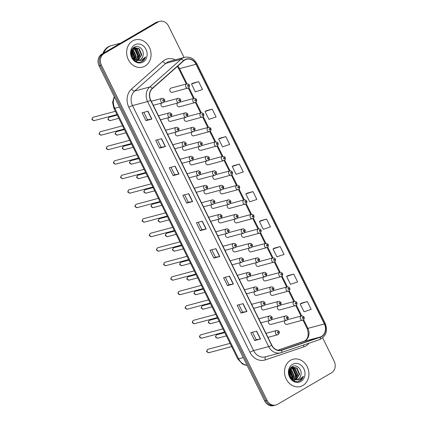 <?xml version="1.0" encoding="UTF-8"?>
<svg xmlns="http://www.w3.org/2000/svg" width="427" height="427" viewBox="0 0 427 427"><rect width="100%" height="100%" fill="white"/><g stroke="black" fill="none" stroke-linecap="round" stroke-linejoin="round"><path stroke-width="0.64" d="M168.612 117.622A2.204 1.884 75 0 0 168.398 120.243A2.204 1.884 75 0 0 170.581 121.353A2.204 1.884 75 0 0 170.987 121.188M175.78 132.124A2.204 1.884 75 0 0 175.566 134.751A2.204 1.884 75 0 0 177.749 135.861A2.204 1.884 75 0 0 178.155 135.69M182.948 146.626A2.204 1.884 75 0 0 182.735 149.253A2.204 1.884 75 0 0 184.918 150.363A2.204 1.884 75 0 0 185.323 150.197M190.116 161.134A2.204 1.884 75 0 0 189.908 163.754A2.204 1.884 75 0 0 192.086 164.865A2.204 1.884 75 0 0 192.492 164.699M197.285 175.636A2.204 1.884 75 0 0 197.077 178.262A2.204 1.884 75 0 0 199.26 179.372A2.204 1.884 75 0 0 199.66 179.201M204.453 190.143A2.204 1.884 75 0 0 204.245 192.764A2.204 1.884 75 0 0 206.428 193.874A2.204 1.884 75 0 0 206.828 193.709M211.621 204.645A2.204 1.884 75 0 0 211.413 207.271A2.204 1.884 75 0 0 213.596 208.381A2.204 1.884 75 0 0 213.996 208.211M218.789 219.147A2.204 1.884 75 0 0 218.581 221.773A2.204 1.884 75 0 0 220.764 222.883A2.204 1.884 75 0 0 221.165 222.718M225.958 233.654A2.204 1.884 75 0 0 225.75 236.275A2.204 1.884 75 0 0 227.933 237.385A2.204 1.884 75 0 0 228.333 237.22M233.126 248.156A2.204 1.884 75 0 0 232.918 250.782A2.204 1.884 75 0 0 235.101 251.893A2.204 1.884 75 0 0 235.501 251.722M240.294 262.664A2.204 1.884 75 0 0 240.086 265.284A2.204 1.884 75 0 0 242.269 266.395A2.204 1.884 75 0 0 242.669 266.229M247.463 277.166A2.204 1.884 75 0 0 247.254 279.792A2.204 1.884 75 0 0 249.437 280.902A2.204 1.884 75 0 0 249.838 280.731M254.631 291.668A2.204 1.884 75 0 0 254.423 294.294A2.204 1.884 75 0 0 256.606 295.404A2.204 1.884 75 0 0 257.006 295.238M261.799 306.175A2.204 1.884 75 0 0 261.591 308.796A2.204 1.884 75 0 0 263.774 309.906A2.204 1.884 75 0 0 264.174 309.74M268.967 320.677A2.204 1.884 75 0 0 268.759 323.303A2.204 1.884 75 0 0 270.942 324.413A2.204 1.884 75 0 0 271.342 324.242M161.443 103.115A2.204 1.884 75 0 0 161.23 105.741A2.204 1.884 75 0 0 163.413 106.851A2.204 1.884 75 0 0 163.819 106.681M177.483 103.094A2.204 1.884 75 0 0 177.274 105.715A2.204 1.884 75 0 0 179.457 106.825A2.204 1.884 75 0 0 179.858 106.659M184.651 117.596A2.204 1.884 75 0 0 184.443 120.222A2.204 1.884 75 0 0 186.626 121.332A2.204 1.884 75 0 0 187.026 121.161M191.819 132.103A2.204 1.884 75 0 0 191.611 134.724A2.204 1.884 75 0 0 193.794 135.834A2.204 1.884 75 0 0 194.194 135.669M198.987 146.605A2.204 1.884 75 0 0 198.779 149.231A2.204 1.884 75 0 0 200.962 150.341A2.204 1.884 75 0 0 201.363 150.171M206.156 161.107A2.204 1.884 75 0 0 205.947 163.733A2.204 1.884 75 0 0 208.13 164.843A2.204 1.884 75 0 0 208.531 164.678M213.324 175.614A2.204 1.884 75 0 0 213.116 178.235A2.204 1.884 75 0 0 215.299 179.345A2.204 1.884 75 0 0 215.699 179.18M220.492 190.116A2.204 1.884 75 0 0 220.284 192.742A2.204 1.884 75 0 0 222.467 193.853A2.204 1.884 75 0 0 222.867 193.682M227.66 204.624A2.204 1.884 75 0 0 227.452 207.244A2.204 1.884 75 0 0 229.635 208.355A2.204 1.884 75 0 0 230.036 208.189M234.829 219.126A2.204 1.884 75 0 0 234.62 221.752A2.204 1.884 75 0 0 236.804 222.862A2.204 1.884 75 0 0 237.204 222.691M241.997 233.628A2.204 1.884 75 0 0 241.789 236.254A2.204 1.884 75 0 0 243.972 237.364A2.204 1.884 75 0 0 244.372 237.198M249.165 248.135A2.204 1.884 75 0 0 248.957 250.756A2.204 1.884 75 0 0 251.14 251.866A2.204 1.884 75 0 0 251.54 251.7M256.333 262.637A2.204 1.884 75 0 0 256.125 265.263A2.204 1.884 75 0 0 258.308 266.373A2.204 1.884 75 0 0 258.709 266.202M263.502 277.144A2.204 1.884 75 0 0 263.294 279.765A2.204 1.884 75 0 0 265.477 280.875A2.204 1.884 75 0 0 265.877 280.71M270.67 291.646A2.204 1.884 75 0 0 270.462 294.272A2.204 1.884 75 0 0 272.645 295.383A2.204 1.884 75 0 0 273.045 295.212M277.838 306.148A2.204 1.884 75 0 0 277.63 308.774A2.204 1.884 75 0 0 279.813 309.885A2.204 1.884 75 0 0 280.213 309.719M285.006 320.656A2.204 1.884 75 0 0 284.798 323.276A2.204 1.884 75 0 0 286.981 324.387A2.204 1.884 75 0 0 287.382 324.221M188.435 87.946A2.204 1.884 -105 0 1 188.035 88.117A2.204 1.884 -105 0 1 185.724 86.713A2.204 1.884 -105 0 1 186.498 84.023A2.204 1.884 -105 0 1 186.898 83.852L171.147 88.063A2.204 1.884 75 0 0 170.747 88.229A2.204 1.884 75 0 0 169.973 90.919A2.204 1.884 75 0 0 172.289 92.323A2.204 1.884 75 0 0 172.689 92.157M132.648 40.917A14.118 12.073 75 0 0 127.689 58.147A14.118 12.073 75 0 0 142.501 67.124A14.118 12.073 75 0 0 145.068 66.052A14.118 12.073 75 0 0 150.026 48.822A14.118 12.073 75 0 0 135.215 39.844A14.118 12.073 75 0 0 132.648 40.917A14.118 12.073 75 0 0 127.689 58.147A14.118 12.073 75 0 0 142.501 67.124A14.118 12.073 75 0 0 145.068 66.052A14.118 12.073 75 0 0 150.026 48.822A14.118 12.073 75 0 0 135.215 39.844A14.118 12.073 75 0 0 132.648 40.917M290.504 360.319A14.118 12.073 75 0 0 285.546 377.548A14.118 12.073 75 0 0 300.357 386.526A14.118 12.073 75 0 0 302.924 385.453A14.118 12.073 75 0 0 307.888 368.223A14.118 12.073 75 0 0 293.071 359.251A14.118 12.073 75 0 0 290.504 360.319A14.118 12.073 75 0 0 285.546 377.548A14.118 12.073 75 0 0 300.357 386.526A14.118 12.073 75 0 0 302.924 385.453A14.118 12.073 75 0 0 307.888 368.223A14.118 12.073 75 0 0 293.071 359.251A14.118 12.073 75 0 0 290.504 360.319M184.859 59.972A9.41 8.049 -105 0 1 186.567 59.257A9.41 8.049 -105 0 1 196.014 64.253L324.371 323.965A9.41 8.049 -105 0 1 320.213 337.026L281.719 350.049A9.41 8.049 -105 0 1 281.292 350.183A9.41 8.049 -105 0 1 271.844 345.187L150.742 100.153A9.41 8.049 -105 0 1 152.46 88.517L183.701 60.81A9.41 8.049 -105 0 1 184.859 59.972M184.752 59.764A9.645 8.252 75 0 0 183.567 60.623L152.332 88.33A9.645 8.252 75 0 0 150.566 100.26L271.668 345.288A9.645 8.252 75 0 0 281.793 350.273L320.287 337.25A9.645 8.252 75 0 0 324.547 323.858L196.19 64.146A9.645 8.252 75 0 0 184.752 59.764M184.074 57.49L168.526 26.031A8.823 7.547 75 0 0 159.671 21.35L157.317 21.98A8.823 7.547 75 0 0 155.711 22.647L101.765 54.16A8.823 7.547 75 0 0 99.069 65.854L264.692 400.969L265.866 400.654A8.823 7.547 75 0 0 274.726 405.335A8.823 7.547 75 0 1 265.866 400.654L100.244 65.539L265.866 400.654L267.046 400.339A8.823 7.547 75 0 0 275.901 405.02A8.823 7.547 75 0 0 277.507 404.353L331.453 372.84A8.823 7.547 75 0 0 334.149 361.146L322.652 337.885M101.765 54.16L102.944 53.845A8.823 7.547 75 0 0 100.244 65.539A8.823 7.547 75 0 1 102.944 53.845L156.89 22.332L102.944 53.845L104.119 53.53A8.823 7.547 75 0 0 101.423 65.224L267.046 400.339M158.492 21.665A8.823 7.547 75 0 0 156.89 22.332A8.823 7.547 75 0 1 158.492 21.665M307.312 301.547L300.176 303.928L304.056 311.779L311.198 309.404L307.312 301.547L301.435 303.138M293.728 274.059L286.592 276.44L290.472 284.291L297.608 281.916L293.728 274.059L287.846 275.65M280.144 246.571L273.002 248.946L276.883 256.803L284.024 254.423L280.144 246.571L274.262 248.162M266.555 219.083L259.419 221.458L263.299 229.315L270.435 226.934L266.555 219.083L260.678 220.668M198.624 81.632L191.488 84.012L195.369 91.864L202.505 89.489L198.624 81.632L192.742 83.222M212.208 109.12L205.072 111.5L208.952 119.352L216.094 116.977L212.208 109.12L206.332 110.71M225.798 136.613L218.656 138.988L222.542 146.845L229.678 144.465L225.798 136.613L219.916 138.199M239.382 164.101L232.245 166.477L236.126 174.333L243.262 171.958L239.382 164.101L233.505 165.692M252.971 191.59L245.829 193.97L249.715 201.822L256.851 199.446L252.971 191.59L247.089 193.18M159.671 21.35A8.823 7.547 75 0 0 158.065 22.023L104.119 53.53M233.366 284.014L227.479 285.588L223.599 277.731L229.486 276.157L233.366 284.014A2.354 0.278 -26.3 0 1 233.19 284.051L229.31 276.205M246.955 311.502L241.068 313.076L237.182 305.22L243.07 303.65L246.955 311.502A2.354 0.278 -26.3 0 1 246.774 311.545L242.899 303.693M260.539 338.995L254.652 340.565L250.772 332.713L256.659 331.138L260.539 338.995A2.354 0.278 -26.3 0 1 260.363 339.033L256.483 331.187M192.609 201.544L186.722 203.119L182.841 195.262L188.729 193.693L192.609 201.544A2.354 0.278 -26.3 0 1 192.433 201.581L188.553 193.735M179.025 174.056L173.132 175.625L169.252 167.774L175.139 166.199L179.025 174.056A2.354 0.278 -26.3 0 1 178.844 174.093L174.969 166.247M165.436 146.562L159.549 148.137L155.668 140.286L161.555 138.711L165.436 146.562A2.354 0.278 -26.3 0 1 165.26 146.605L161.379 138.759M151.852 119.074L145.965 120.649L142.079 112.792L147.966 111.223L151.852 119.074A2.354 0.278 -26.3 0 1 151.67 119.112L147.795 111.266M219.782 256.526L213.895 258.095L210.009 250.243L215.902 248.669L219.782 256.526A2.354 0.278 -26.3 0 1 219.606 256.563L215.726 248.717M206.193 229.032L200.306 230.607L196.425 222.75L202.313 221.181L206.193 229.032A2.354 0.278 -26.3 0 1 206.017 229.075L202.136 221.229M200.306 230.607L201.843 229.71M198.176 222.286L201.848 229.715L206.017 229.075M213.895 258.095L215.432 257.198M211.765 249.774L215.438 257.203L219.606 256.563M145.965 120.649L147.502 119.752L151.67 119.112M159.549 148.137L161.086 147.24L165.26 146.605M173.132 175.625L174.675 174.728L178.844 174.093M186.722 203.119L188.259 202.217M184.592 194.797L188.264 202.227L192.433 201.581M254.652 340.565L256.189 339.668L260.363 339.033M241.068 313.076L242.605 312.18L246.774 311.545M227.479 285.588L229.016 284.686M225.349 277.262L229.021 284.697L233.19 284.051M245.829 193.97L247.142 193.148M232.245 166.477L233.553 165.66M218.656 138.988L219.969 138.167M205.072 111.5L206.38 110.678M191.488 84.012L192.796 83.19M259.419 221.458L260.726 220.636M273.002 248.946L274.31 248.13M286.592 276.44L287.899 275.618M300.176 303.928L301.483 303.106M174.675 174.734L171.003 167.304M161.091 147.246L157.419 139.816M147.502 119.757L143.83 112.328M242.605 312.185L238.933 304.755M256.195 339.673L252.522 332.243M264.692 400.969A8.823 7.547 75 0 0 273.547 405.65L275.901 405.02M120.66 43.122L111.73 45.508A14.705 12.58 75 0 0 109.056 46.623A14.705 12.58 75 0 0 103.82 52.959M111.66 45.529A14.705 12.58 75 0 0 111.586 45.55A14.705 12.58 75 0 0 108.912 46.666A14.705 12.58 75 0 0 103.649 53.06M111.586 45.55L110.924 45.726A14.705 12.58 75 0 0 108.25 46.842A14.705 12.58 75 0 0 102.891 53.503M136.779 60.735L136.416 60.928M136.443 60.271A6.651 5.684 75 0 0 139.101 60.298A6.651 5.684 75 0 0 140.312 59.796A6.651 5.684 75 0 0 143.045 55.563C144.588 50.034 138.652 44.536 134.51 47.082C126.739 50.829 134.051 65.71 141.833 61.531L142.212 61.323C143.824 60.351 144.934 58.873 145.538 56.887L141.241 60.543L136.443 60.271C131.1 59.273 129.354 50.391 133.736 48.15L134.879 47.664L139.181 48.689L141.791 54.688L138.241 60.447M134.644 47.733L138.711 48.811L141.326 54.811L138.001 60.463M143.045 55.563C142.586 57.528 141.588 58.963 140.051 59.865L138.94 60.34M137.222 60.57L133.987 59.497L132.792 58.467M132.487 48.865L134.879 47.664M131.217 52.713L132.439 57.293M131.222 53.679L131.959 56.428M131.671 50.658L134.313 56.684L133.886 58.937M131.527 51.059L133.848 56.812L133.555 58.643M132.343 49.436L133.571 50.183L136.186 56.188L135.103 59.759M134.921 60.026L134.612 60.426M132.162 49.703L133.101 50.311L135.717 56.311L134.809 59.599M134.633 59.887L134.388 60.244M133.117 48.598L135.439 49.687L138.054 55.686L136.224 60.212M132.92 48.779L134.975 49.81L137.585 55.814L135.946 60.127M133.091 48.144L133.726 48.037M133.971 48.021L137.307 49.185L139.923 55.19L137.259 60.431M133.053 48.187L133.502 48.144M133.752 48.144L136.843 49.313L139.453 55.313L137.008 60.399M134.638 44.947A9.591 8.204 75 0 0 131.708 57.661A9.591 8.204 75 0 0 143.077 62.022A9.591 8.204 75 0 0 146.007 49.308A9.591 8.204 75 0 0 134.638 44.947M145.538 56.887L141.994 61.381L141.241 61.755M134.964 48.326L138.519 56.167L137.745 59.711M131.991 49.991L134.777 57.165L134.468 59.38M131.308 51.945L132.898 57.928M135.519 48.523L138.754 56.102L138.161 59.193M132.098 49.804L135.012 57.106L134.649 59.502M131.372 51.63L133.112 58.184M294.641 380.142L294.278 380.329M294.299 379.678A6.651 5.684 75 0 0 296.957 379.704A6.651 5.684 75 0 0 298.169 379.197A6.651 5.684 75 0 0 300.907 374.97C302.449 369.435 296.514 363.937 292.372 366.483C284.601 370.23 291.908 385.111 299.69 380.932L300.069 380.729C301.686 379.758 302.796 378.279 303.394 376.288L299.103 379.95L294.299 379.678C288.956 378.674 287.216 369.793 291.593 367.556L292.735 367.071L297.037 368.09L299.653 374.095L296.098 379.854M292.506 367.14L296.573 368.218L299.183 374.217L295.858 379.865M300.907 374.97C300.448 376.934 299.45 378.365 297.913 379.267L296.802 379.742M295.078 379.971L291.844 378.898L290.648 377.868M290.349 368.271L292.735 367.071M289.079 372.12L290.301 376.699M289.084 373.081L289.816 375.835M289.527 370.065L292.175 376.091L291.742 378.343M289.389 370.46L291.705 376.214L291.411 378.044M290.2 368.843L291.427 369.59L294.043 375.589L292.959 379.165M292.778 379.432L292.468 379.827M290.024 369.104L290.963 369.713L293.579 375.717L292.666 379M292.49 379.288L292.244 379.646M290.979 367.999L293.301 369.088L295.911 375.093L294.08 379.619M290.776 368.181L292.831 369.216L295.447 375.216L293.808 379.528M290.952 367.546L291.582 367.439M291.828 367.423L295.169 368.592L297.784 374.591L295.121 379.838M290.91 367.588L291.363 367.551M291.609 367.546L294.699 368.714L297.315 374.714L294.865 379.8M292.495 364.348A9.591 8.204 75 0 0 289.565 377.062A9.591 8.204 75 0 0 300.934 381.423A9.591 8.204 75 0 0 303.864 368.709A9.591 8.204 75 0 0 292.495 364.348M303.394 376.288L299.85 380.788L299.097 381.156M292.826 367.732L296.375 375.573L295.601 379.112M289.848 369.392L292.639 376.571L292.33 378.786M289.17 371.351L290.76 377.335M293.381 367.93L296.61 375.509L296.023 378.594M289.954 369.211L292.874 376.507L292.511 378.904M289.228 371.036L290.974 377.585M320.213 337.026L303.73 341.429A9.41 8.049 75 0 0 305.011 340.842A9.41 8.049 75 0 0 307.888 328.368L303.602 319.695M277.78 350.209L303.73 341.429A5.295 2.738 -108.7 0 0 303.64 341.456A5.295 2.738 -108.7 0 0 303.554 341.488M196.014 64.253L179.532 68.656A9.41 8.049 75 0 0 177.744 66.094M309.057 343.18A14.705 12.58 -105 0 1 305.871 345.95A14.705 12.58 -105 0 1 303.864 346.863L265.37 359.886A14.705 12.58 -105 0 1 249.939 352.291L128.837 107.257A14.705 12.58 -105 0 1 131.527 89.072L162.767 61.365A14.705 12.58 -105 0 1 175.294 59.833M128.837 107.257A2.941 0.347 -26.3 0 1 132.503 105.581L147.577 101.557A11.764 10.061 -105 0 1 149.728 87.012L180.963 59.305A11.764 10.061 -105 0 1 182.409 58.253A11.764 10.061 -105 0 1 184.549 57.362L169.476 61.387A11.764 10.061 75 0 0 167.336 62.283A11.764 10.061 75 0 0 165.895 63.329L134.654 91.036A11.764 10.061 75 0 0 132.503 105.581L253.606 350.615A11.764 10.061 75 0 0 265.413 356.855L280.486 352.83A11.764 10.061 -105 0 1 268.679 346.591L147.577 101.557A2.941 0.347 -26.3 0 0 150.566 100.26M183.567 60.623A2.941 1.398 48.4 0 0 180.963 59.305L165.895 63.329A2.941 1.398 -131.6 0 1 162.767 61.365M271.668 345.288A2.941 0.347 153.7 0 1 268.679 346.591L253.606 350.615A2.941 0.347 -26.3 0 0 249.939 352.291M281.025 352.67A11.764 10.061 -105 0 1 280.486 352.83L281.073 352.654A2.941 1.521 71.3 0 1 281.025 352.67M281.793 350.273A2.941 1.521 71.3 0 1 281.073 352.654L319.567 339.625A2.941 1.521 71.3 0 1 319.519 339.641L281.121 352.633M131.527 89.072A2.941 1.398 -131.6 0 0 134.654 91.036L149.728 87.012A2.941 1.398 48.4 0 1 152.332 88.33M320.287 337.25A2.941 1.521 71.3 0 1 319.567 339.625C326.079 336.332 327.941 330.888 325.161 323.292L196.799 63.58A2.941 0.347 153.7 0 1 196.19 64.146M324.547 323.858A2.941 0.347 -26.3 0 0 325.161 323.292M158.065 22.023L155.711 22.647M101.423 65.224L99.069 65.854M265.791 356.753A2.941 1.521 -108.7 0 0 265.37 359.886M303.629 345.021A2.941 1.521 -108.7 0 0 303.864 346.863M281.719 350.049L280.854 350.284M324.371 323.965L307.888 328.368A5.295 0.624 -26.3 0 1 307.088 328.406L302.983 320.095M301.724 315.889L296.434 305.188M294.555 301.387L289.266 290.686M287.382 286.88L282.098 276.178M280.213 272.378L274.929 261.676M273.045 257.871L267.761 247.174M265.877 243.369L260.593 232.667M258.709 228.867L253.424 218.165M251.54 214.359L246.256 203.658M244.372 199.857L239.088 189.156M237.204 185.35L231.92 174.654M230.036 170.848L224.751 160.146M222.867 156.346L217.578 145.644M215.699 141.839L210.41 131.137M208.531 127.337L203.241 116.635M201.363 112.829L196.073 102.133M194.194 98.327L188.905 87.626M187.026 83.825L179.532 68.656A5.295 0.624 -26.3 0 1 178.732 68.694L177.296 66.489M114.489 97.052A11.764 10.061 75 0 0 114.788 108.271L119.421 107.033M247.105 365.384L244.89 364.994L242.387 363.921L237.727 358.861L113.897 108.314A5.882 0.694 -26.3 0 0 114.788 108.271L238.613 358.819L243.246 357.58M237.727 358.861A5.882 0.694 -26.3 0 0 238.613 358.819A11.764 10.061 75 0 0 247.052 365.282M187.88 85.133A0.737 0.63 75 0 0 188.526 86.441A0.737 0.63 75 0 0 187.88 85.133M110.251 120.595L108.314 119.768C107.743 119.64 107.946 118.834 108.928 117.356L109.344 117.185A1.767 1.511 75 0 0 110.251 120.595L118.834 118.3M177.627 98.546A2.204 1.884 -105 0 1 178.027 98.381C178.79 98.087 179.58 98.434 180.397 99.416C181.101 99.592 180.856 100.601 179.66 102.437L179.164 102.645A2.204 1.884 -105 0 1 176.847 101.242A2.204 1.884 -105 0 1 177.627 98.546M179.655 100.969A0.737 0.63 75 0 0 179.009 99.662A0.737 0.63 75 0 0 179.655 100.969M179.564 102.475A2.204 1.884 -105 0 1 179.164 102.645L163.413 106.851M94.212 120.617L92.275 119.79C91.704 119.661 91.906 118.861 92.889 117.382L93.305 117.206A1.767 1.511 75 0 0 94.212 120.617L116.977 114.537M161.587 98.573A2.204 1.884 -105 0 1 161.988 98.402C162.751 98.114 163.536 98.456 164.352 99.438C165.062 99.614 164.817 100.623 163.621 102.459L163.125 102.667A2.204 1.884 -105 0 1 160.808 101.263A2.204 1.884 -105 0 1 161.587 98.573M163.616 100.996A0.737 0.63 75 0 0 162.97 99.683A0.737 0.63 75 0 0 163.616 100.996M163.525 102.501A2.204 1.884 -105 0 1 163.125 102.667L153.282 105.298M195.603 102.453A2.204 1.884 -105 0 1 195.203 102.619A2.204 1.884 -105 0 1 192.892 101.215A2.204 1.884 -105 0 1 193.666 98.525A2.204 1.884 -105 0 1 194.066 98.359L180.103 102.085M195.048 99.635A0.737 0.63 75 0 0 195.694 100.948A0.737 0.63 75 0 0 195.048 99.635M202.772 116.955A2.204 1.884 -105 0 1 202.371 117.126A2.204 1.884 -105 0 1 200.06 115.722A2.204 1.884 -105 0 1 200.834 113.027A2.204 1.884 -105 0 1 201.234 112.861L187.272 116.592M202.217 114.142A0.737 0.63 75 0 0 202.862 115.45A0.737 0.63 75 0 0 202.217 114.142M209.94 131.463A2.204 1.884 -105 0 1 209.54 131.628A2.204 1.884 -105 0 1 207.228 130.224A2.204 1.884 -105 0 1 208.002 127.534A2.204 1.884 -105 0 1 208.403 127.363L194.44 131.094M209.385 128.644A0.737 0.63 75 0 0 210.031 129.957A0.737 0.63 75 0 0 209.385 128.644M217.108 145.965A2.204 1.884 -105 0 1 216.708 146.13A2.204 1.884 -105 0 1 214.397 144.732A2.204 1.884 -105 0 1 215.171 142.036A2.204 1.884 -105 0 1 215.571 141.871L201.608 145.602M216.553 143.152A0.737 0.63 75 0 0 217.199 144.459A0.737 0.63 75 0 0 216.553 143.152M117.42 135.097L115.482 134.27C114.911 134.142 115.114 133.341 116.096 131.863L116.512 131.687A1.767 1.511 75 0 0 117.42 135.097L126.002 132.808M184.795 113.054A2.204 1.884 -105 0 1 185.195 112.883C185.958 112.595 186.748 112.936 187.565 113.918C188.27 114.094 188.024 115.103 186.829 116.939L186.332 117.147A2.204 1.884 -105 0 1 184.021 115.744A2.204 1.884 -105 0 1 184.795 113.054M186.823 115.477A0.737 0.63 75 0 0 186.177 114.164A0.737 0.63 75 0 0 186.823 115.477M186.732 116.982A2.204 1.884 -105 0 1 186.332 117.147L170.581 121.353M124.588 149.605L122.65 148.777C122.079 148.649 122.282 147.843 123.264 146.365L123.681 146.194A1.767 1.511 75 0 0 124.588 149.605L133.171 147.31M191.963 127.556A2.204 1.884 -105 0 1 192.363 127.39C193.127 127.097 193.917 127.443 194.733 128.42C195.438 128.602 195.192 129.605 193.997 131.447L193.5 131.649A2.204 1.884 -105 0 1 191.189 130.251A2.204 1.884 -105 0 1 191.963 127.556M193.991 129.979A0.737 0.63 75 0 0 193.346 128.671A0.737 0.63 75 0 0 193.991 129.979M193.901 131.484A2.204 1.884 -105 0 1 193.5 131.649L177.749 135.861M131.756 164.107L129.819 163.279C129.248 163.151 129.45 162.351 130.432 160.872L130.849 160.696A1.767 1.511 75 0 0 131.756 164.107L140.339 161.812M199.131 142.063A2.204 1.884 -105 0 1 199.532 141.892C200.295 141.604 201.085 141.945 201.902 142.928C202.606 143.104 202.361 144.112 201.165 145.949L200.669 146.157A2.204 1.884 -105 0 1 198.358 144.753A2.204 1.884 -105 0 1 199.131 142.063M201.16 144.481A0.737 0.63 75 0 0 200.514 143.173A0.737 0.63 75 0 0 201.16 144.481M201.069 145.986A2.204 1.884 -105 0 1 200.669 146.157L184.918 150.363M224.282 160.467A2.204 1.884 -105 0 1 223.876 160.637A2.204 1.884 -105 0 1 221.565 159.234A2.204 1.884 -105 0 1 222.339 156.544A2.204 1.884 -105 0 1 222.739 156.373L208.776 160.104M223.721 157.654A0.737 0.63 75 0 0 224.367 158.961A0.737 0.63 75 0 0 223.721 157.654M231.45 174.974A2.204 1.884 -105 0 1 231.044 175.139A2.204 1.884 -105 0 1 228.733 173.736A2.204 1.884 -105 0 1 229.507 171.046A2.204 1.884 -105 0 1 229.907 170.88L215.945 174.606M230.89 172.156A0.737 0.63 75 0 0 231.535 173.469A0.737 0.63 75 0 0 230.89 172.156M238.618 189.476A2.204 1.884 -105 0 1 238.213 189.647A2.204 1.884 -105 0 1 235.901 188.243A2.204 1.884 -105 0 1 236.675 185.548A2.204 1.884 -105 0 1 237.076 185.382L223.113 189.113M238.058 186.663A0.737 0.63 75 0 0 238.704 187.971A0.737 0.63 75 0 0 238.058 186.663M138.924 178.609L136.987 177.781C136.416 177.659 136.619 176.853 137.601 175.374L138.017 175.203A1.767 1.511 75 0 0 138.924 178.609L147.507 176.319M206.3 156.565A2.204 1.884 -105 0 1 206.7 156.399C207.463 156.106 208.253 156.447 209.07 157.43C209.774 157.606 209.529 158.614 208.333 160.451L207.837 160.659A2.204 1.884 -105 0 1 205.526 159.255A2.204 1.884 -105 0 1 206.3 156.565M208.328 158.988A0.737 0.63 75 0 0 207.682 157.675A0.737 0.63 75 0 0 208.328 158.988M208.237 160.493A2.204 1.884 -105 0 1 207.837 160.659L192.086 164.865M146.093 193.116L144.155 192.289C143.584 192.161 143.787 191.355 144.769 189.876L145.185 189.705A1.767 1.511 75 0 0 146.093 193.116L154.675 190.821M213.468 171.067A2.204 1.884 -105 0 1 213.868 170.901C214.632 170.608 215.421 170.955 216.238 171.937C216.943 172.113 216.697 173.122 215.502 174.958L215.005 175.166A2.204 1.884 -105 0 1 212.694 173.762A2.204 1.884 -105 0 1 213.468 171.067M215.496 173.49A0.737 0.63 75 0 0 214.85 172.182A0.737 0.63 75 0 0 215.496 173.49M215.405 174.995A2.204 1.884 -105 0 1 215.005 175.166L199.26 179.372M153.261 207.618L151.323 206.791C150.752 206.663 150.955 205.862 151.937 204.384L152.354 204.207A1.767 1.511 75 0 0 153.261 207.618L161.844 205.328M220.636 185.574A2.204 1.884 -105 0 1 221.037 185.403C221.8 185.115 222.59 185.457 223.406 186.439C224.111 186.615 223.865 187.624 222.67 189.46L222.173 189.668A2.204 1.884 -105 0 1 219.862 188.264A2.204 1.884 -105 0 1 220.636 185.574M222.664 187.997A0.737 0.63 75 0 0 222.019 186.684A0.737 0.63 75 0 0 222.664 187.997M222.574 189.503A2.204 1.884 -105 0 1 222.173 189.668L206.428 193.874M245.787 203.983A2.204 1.884 -105 0 1 245.381 204.149A2.204 1.884 -105 0 1 243.07 202.745A2.204 1.884 -105 0 1 243.844 200.055A2.204 1.884 -105 0 1 244.244 199.884L230.281 203.615M245.226 201.165A0.737 0.63 75 0 0 245.872 202.478A0.737 0.63 75 0 0 245.226 201.165M252.955 218.485A2.204 1.884 -105 0 1 252.549 218.651A2.204 1.884 -105 0 1 250.238 217.252A2.204 1.884 -105 0 1 251.012 214.557A2.204 1.884 -105 0 1 251.412 214.391L237.449 218.122M252.394 215.672A0.737 0.63 75 0 0 253.04 216.98A0.737 0.63 75 0 0 252.394 215.672M260.123 232.987A2.204 1.884 -105 0 1 259.717 233.158A2.204 1.884 -105 0 1 257.406 231.754A2.204 1.884 -105 0 1 258.18 229.064A2.204 1.884 -105 0 1 258.581 228.893L244.618 232.624M259.563 230.174A0.737 0.63 75 0 0 260.208 231.482A0.737 0.63 75 0 0 259.563 230.174M267.291 247.495A2.204 1.884 -105 0 1 266.886 247.66A2.204 1.884 -105 0 1 264.575 246.256A2.204 1.884 -105 0 1 265.348 243.566A2.204 1.884 -105 0 1 265.749 243.401L251.786 247.126M266.731 244.676A0.737 0.63 75 0 0 267.377 245.989A0.737 0.63 75 0 0 266.731 244.676M274.46 261.997A2.204 1.884 -105 0 1 274.054 262.167A2.204 1.884 -105 0 1 271.743 260.764A2.204 1.884 -105 0 1 272.517 258.068A2.204 1.884 -105 0 1 272.917 257.903L258.954 261.634M273.899 259.184A0.737 0.63 75 0 0 274.545 260.491A0.737 0.63 75 0 0 273.899 259.184M160.435 222.125L158.492 221.298C157.921 221.17 158.123 220.364 159.106 218.886L159.522 218.715A1.767 1.511 75 0 0 160.435 222.125L169.012 219.83M227.804 200.076A2.204 1.884 -105 0 1 228.205 199.911C228.968 199.617 229.758 199.964 230.575 200.941C231.279 201.122 231.034 202.126 229.838 203.967L229.342 204.17A2.204 1.884 -105 0 1 227.031 202.772A2.204 1.884 -105 0 1 227.804 200.076M229.833 202.499A0.737 0.63 75 0 0 229.187 201.192A0.737 0.63 75 0 0 229.833 202.499M229.742 204.005A2.204 1.884 -105 0 1 229.342 204.17L213.596 208.381M167.603 236.627L165.66 235.8C165.089 235.672 165.292 234.871 166.274 233.393L166.69 233.217A1.767 1.511 75 0 0 167.603 236.627L176.18 234.332M234.973 214.584A2.204 1.884 -105 0 1 235.373 214.413C236.136 214.124 236.926 214.466 237.743 215.448C238.447 215.624 238.202 216.633 237.006 218.469L236.51 218.677A2.204 1.884 -105 0 1 234.199 217.274A2.204 1.884 -105 0 1 234.973 214.584M237.001 217.001A0.737 0.63 75 0 0 236.355 215.694A0.737 0.63 75 0 0 237.001 217.001M236.91 218.507A2.204 1.884 -105 0 1 236.51 218.677L220.764 222.883M174.771 251.129L172.828 250.302C172.257 250.179 172.46 249.373 173.442 247.895L173.858 247.724A1.767 1.511 75 0 0 174.771 251.129L183.348 248.84M242.141 229.085A2.204 1.884 -105 0 1 242.541 228.92C243.305 228.626 244.095 228.968 244.911 229.95C245.616 230.126 245.37 231.135 244.175 232.971L243.678 233.179A2.204 1.884 -105 0 1 241.367 231.776A2.204 1.884 -105 0 1 242.141 229.085M244.169 231.509A0.737 0.63 75 0 0 243.523 230.196A0.737 0.63 75 0 0 244.169 231.509M244.079 233.014A2.204 1.884 -105 0 1 243.678 233.179L227.933 237.385M181.939 265.637L179.997 264.809C179.425 264.681 179.628 263.875 180.61 262.397L181.027 262.226A1.767 1.511 75 0 0 181.939 265.637L190.517 263.342M249.309 243.587A2.204 1.884 -105 0 1 249.71 243.422C250.473 243.128 251.263 243.475 252.079 244.457C252.784 244.634 252.538 245.637 251.343 247.479L250.846 247.687A2.204 1.884 -105 0 1 248.535 246.283A2.204 1.884 -105 0 1 249.309 243.587M251.338 246.011A0.737 0.63 75 0 0 250.692 244.703A0.737 0.63 75 0 0 251.338 246.011M251.252 247.516A2.204 1.884 -105 0 1 250.846 247.687L235.101 251.893M189.108 280.139L187.165 279.311C186.594 279.183 186.796 278.383 187.779 276.904L188.195 276.728A1.767 1.511 75 0 0 189.108 280.139L197.685 277.849M256.478 258.095A2.204 1.884 -105 0 1 256.878 257.924C257.641 257.636 258.431 257.977 259.248 258.959C259.952 259.136 259.707 260.144 258.511 261.981L258.015 262.189A2.204 1.884 -105 0 1 255.704 260.785A2.204 1.884 -105 0 1 256.478 258.095M258.506 260.513A0.737 0.63 75 0 0 257.86 259.205A0.737 0.63 75 0 0 258.506 260.513M258.42 262.023A2.204 1.884 -105 0 1 258.015 262.189L242.269 266.395M281.628 276.504A2.204 1.884 -105 0 1 281.222 276.669A2.204 1.884 -105 0 1 278.911 275.266A2.204 1.884 -105 0 1 279.685 272.575A2.204 1.884 -105 0 1 280.085 272.405L266.122 276.136M281.067 273.686A0.737 0.63 75 0 0 281.713 274.993A0.737 0.63 75 0 0 281.067 273.686M288.796 291.006A2.204 1.884 -105 0 1 288.396 291.171A2.204 1.884 -105 0 1 286.079 289.773A2.204 1.884 -105 0 1 286.853 287.077A2.204 1.884 -105 0 1 287.254 286.912L273.291 290.643M288.236 288.193A0.737 0.63 75 0 0 288.882 289.501A0.737 0.63 75 0 0 288.236 288.193M295.964 305.508A2.204 1.884 -105 0 1 295.564 305.679A2.204 1.884 -105 0 1 293.248 304.275A2.204 1.884 -105 0 1 294.022 301.585A2.204 1.884 -105 0 1 294.422 301.414L280.459 305.145M295.404 302.695A0.737 0.63 75 0 0 296.05 304.003A0.737 0.63 75 0 0 295.404 302.695M303.133 320.015A2.204 1.884 -105 0 1 302.732 320.181A2.204 1.884 -105 0 1 300.416 318.777A2.204 1.884 -105 0 1 301.19 316.087A2.204 1.884 -105 0 1 301.59 315.921L287.627 319.647M302.572 317.197A0.737 0.63 75 0 0 303.218 318.51A0.737 0.63 75 0 0 302.572 317.197M196.276 294.646L194.333 293.819C193.762 293.691 193.965 292.885 194.947 291.406L195.363 291.235A1.767 1.511 75 0 0 196.276 294.646L204.853 292.351M263.646 272.597A2.204 1.884 -105 0 1 264.046 272.431C264.809 272.138 265.599 272.485 266.416 273.461C267.121 273.643 266.875 274.646 265.679 276.488L265.183 276.691A2.204 1.884 -105 0 1 262.872 275.292A2.204 1.884 -105 0 1 263.646 272.597M265.674 275.02A0.737 0.63 75 0 0 265.028 273.712A0.737 0.63 75 0 0 265.674 275.02M265.589 276.525A2.204 1.884 -105 0 1 265.183 276.691L249.437 280.902M203.444 309.148L201.501 308.321C200.93 308.193 201.133 307.392 202.115 305.913L202.531 305.737A1.767 1.511 75 0 0 203.444 309.148L212.027 306.853M270.814 287.104A2.204 1.884 -105 0 1 271.214 286.933C271.978 286.64 272.768 286.987 273.584 287.969C274.289 288.145 274.043 289.154 272.848 290.99L272.351 291.198A2.204 1.884 -105 0 1 270.04 289.794A2.204 1.884 -105 0 1 270.814 287.104M272.842 289.522A0.737 0.63 75 0 0 272.196 288.214A0.737 0.63 75 0 0 272.842 289.522M272.757 291.027A2.204 1.884 -105 0 1 272.351 291.198L256.606 295.404M210.612 323.65L208.67 322.823C208.098 322.7 208.307 321.894 209.283 320.415L209.7 320.239A1.767 1.511 75 0 0 210.612 323.65L219.195 321.36M277.982 301.606A2.204 1.884 -105 0 1 278.383 301.441C279.146 301.147 279.936 301.489 280.752 302.471C281.457 302.647 281.212 303.656 280.016 305.492L279.52 305.7A2.204 1.884 -105 0 1 277.208 304.296A2.204 1.884 -105 0 1 277.982 301.606M280.011 304.029A0.737 0.63 75 0 0 279.365 302.716A0.737 0.63 75 0 0 280.011 304.029M279.925 305.535A2.204 1.884 -105 0 1 279.52 305.7L263.774 309.906M217.781 338.157L215.838 337.33C215.267 337.202 215.475 336.396 216.452 334.917L216.868 334.747A1.767 1.511 75 0 0 217.781 338.157L226.363 335.862M285.151 316.108A2.204 1.884 -105 0 1 285.551 315.943C286.314 315.649 287.104 315.996 287.921 316.978C288.625 317.154 288.38 318.158 287.184 319.999L286.688 320.207A2.204 1.884 -105 0 1 284.377 318.804A2.204 1.884 -105 0 1 285.151 316.108M287.179 318.531A0.737 0.63 75 0 0 286.533 317.224A0.737 0.63 75 0 0 287.179 318.531M287.093 320.036A2.204 1.884 -105 0 1 286.688 320.207L270.942 324.413M101.38 135.124L99.443 134.297C98.872 134.169 99.075 133.363 100.057 131.884L100.473 131.713A1.767 1.511 75 0 0 101.38 135.124L124.145 129.039M168.756 113.075A2.204 1.884 -105 0 1 169.156 112.909C169.919 112.616 170.704 112.963 171.526 113.94C172.23 114.121 171.985 115.125 170.789 116.966L170.293 117.169A2.204 1.884 -105 0 1 167.976 115.77A2.204 1.884 -105 0 1 168.756 113.075M170.784 115.498A0.737 0.63 75 0 0 170.138 114.19A0.737 0.63 75 0 0 170.784 115.498M170.693 117.003A2.204 1.884 -105 0 1 170.293 117.169L160.451 119.8M108.549 149.626L106.611 148.799C106.04 148.671 106.243 147.87 107.225 146.392L107.641 146.215A1.767 1.511 75 0 0 108.549 149.626L131.313 143.547M175.924 127.582A2.204 1.884 -105 0 1 176.324 127.411C177.088 127.123 177.878 127.465 178.694 128.447C179.399 128.623 179.153 129.632 177.958 131.468L177.461 131.676A2.204 1.884 -105 0 1 175.145 130.272A2.204 1.884 -105 0 1 175.924 127.582M177.952 130A0.737 0.63 75 0 0 177.306 128.692A0.737 0.63 75 0 0 177.952 130M177.862 131.505A2.204 1.884 -105 0 1 177.461 131.676L167.619 134.302M115.717 164.128L113.779 163.301C113.208 163.178 113.411 162.372 114.393 160.894L114.81 160.723A1.767 1.511 75 0 0 115.717 164.128L138.481 158.049M183.092 142.084A2.204 1.884 -105 0 1 183.493 141.919C184.256 141.625 185.046 141.967 185.862 142.949C186.567 143.125 186.321 144.134 185.126 145.97L184.629 146.178A2.204 1.884 -105 0 1 182.313 144.774A2.204 1.884 -105 0 1 183.092 142.084M185.121 144.507A0.737 0.63 75 0 0 184.475 143.194A0.737 0.63 75 0 0 185.121 144.507M185.03 146.013A2.204 1.884 -105 0 1 184.629 146.178L174.787 148.809M122.885 178.635L120.948 177.808C120.377 177.68 120.579 176.874 121.562 175.396L121.978 175.225A1.767 1.511 75 0 0 122.885 178.635L145.65 172.556M190.261 156.586A2.204 1.884 -105 0 1 190.661 156.421C191.424 156.127 192.214 156.474 193.031 157.456C193.735 157.632 193.49 158.641 192.294 160.477L191.798 160.685A2.204 1.884 -105 0 1 189.481 159.282A2.204 1.884 -105 0 1 190.261 156.586M192.289 159.009A0.737 0.63 75 0 0 191.643 157.702A0.737 0.63 75 0 0 192.289 159.009M192.198 160.515A2.204 1.884 -105 0 1 191.798 160.685L181.955 163.311M130.054 193.137L128.116 192.31C127.545 192.182 127.748 191.381 128.73 189.903L129.146 189.727A1.767 1.511 75 0 0 130.054 193.137L152.818 187.058M197.429 171.094A2.204 1.884 -105 0 1 197.829 170.923C198.592 170.635 199.382 170.976 200.199 171.958C200.903 172.134 200.658 173.143 199.462 174.979L198.966 175.187A2.204 1.884 -105 0 1 196.65 173.784A2.204 1.884 -105 0 1 197.429 171.094M199.457 173.517A0.737 0.63 75 0 0 198.811 172.204A0.737 0.63 75 0 0 199.457 173.517M199.366 175.022A2.204 1.884 -105 0 1 198.966 175.187L189.124 177.819M137.222 207.645L135.284 206.817C134.713 206.689 134.916 205.883 135.898 204.405L136.314 204.234A1.767 1.511 75 0 0 137.222 207.645L159.986 201.56M204.597 185.596A2.204 1.884 -105 0 1 204.997 185.43C205.761 185.137 206.551 185.483 207.367 186.46C208.072 186.642 207.826 187.645 206.631 189.487L206.134 189.689A2.204 1.884 -105 0 1 203.823 188.291A2.204 1.884 -105 0 1 204.597 185.596M206.625 188.019A0.737 0.63 75 0 0 205.979 186.711A0.737 0.63 75 0 0 206.625 188.019M206.535 189.524A2.204 1.884 -105 0 1 206.134 189.689L196.292 192.321M144.39 222.147L142.453 221.319C141.881 221.191 142.084 220.391 143.066 218.912L143.483 218.736A1.767 1.511 75 0 0 144.39 222.147L167.154 216.067M211.765 200.103A2.204 1.884 -105 0 1 212.166 199.932C212.929 199.644 213.719 199.985 214.535 200.968C215.24 201.144 214.994 202.152 213.799 203.989L213.303 204.197A2.204 1.884 -105 0 1 210.991 202.793A2.204 1.884 -105 0 1 211.765 200.103M213.794 202.521A0.737 0.63 75 0 0 213.148 201.213A0.737 0.63 75 0 0 213.794 202.521M213.703 204.026A2.204 1.884 -105 0 1 213.303 204.197L203.46 206.823M151.558 236.649L149.621 235.821C149.05 235.699 149.253 234.893 150.235 233.414L150.651 233.243A1.767 1.511 75 0 0 151.558 236.649L174.323 230.569M218.934 214.605A2.204 1.884 -105 0 1 219.334 214.439C220.097 214.146 220.887 214.487 221.704 215.47C222.408 215.646 222.163 216.654 220.967 218.491L220.471 218.699A2.204 1.884 -105 0 1 218.16 217.295A2.204 1.884 -105 0 1 218.934 214.605M220.962 217.028A0.737 0.63 75 0 0 220.316 215.715A0.737 0.63 75 0 0 220.962 217.028M220.871 218.533A2.204 1.884 -105 0 1 220.471 218.699L210.628 221.33M158.727 251.156L156.789 250.329C156.218 250.201 156.421 249.395 157.403 247.916L157.819 247.745A1.767 1.511 75 0 0 158.727 251.156L181.491 245.077M226.102 229.107A2.204 1.884 -105 0 1 226.502 228.941C227.265 228.648 228.055 228.995 228.872 229.977C229.577 230.153 229.331 231.156 228.135 232.998L227.639 233.206A2.204 1.884 -105 0 1 225.328 231.802A2.204 1.884 -105 0 1 226.102 229.107M228.13 231.53A0.737 0.63 75 0 0 227.484 230.222A0.737 0.63 75 0 0 228.13 231.53M228.039 233.035A2.204 1.884 -105 0 1 227.639 233.206L217.797 235.832M165.895 265.658L163.957 264.831C163.386 264.703 163.589 263.902 164.571 262.424L164.987 262.247A1.767 1.511 75 0 0 165.895 265.658L188.659 259.579M233.27 243.614A2.204 1.884 -105 0 1 233.67 243.443C234.434 243.155 235.224 243.497 236.04 244.479C236.745 244.655 236.499 245.664 235.304 247.5L234.807 247.708A2.204 1.884 -105 0 1 232.496 246.304A2.204 1.884 -105 0 1 233.27 243.614M235.298 246.032A0.737 0.63 75 0 0 234.653 244.724A0.737 0.63 75 0 0 235.298 246.032M235.208 247.543A2.204 1.884 -105 0 1 234.807 247.708L224.965 250.339M173.063 280.165L171.126 279.338C170.554 279.21 170.757 278.404 171.739 276.926L172.156 276.755A1.767 1.511 75 0 0 173.063 280.165L195.828 274.081M240.438 258.116A2.204 1.884 -105 0 1 240.839 257.951C241.602 257.657 242.392 258.004 243.209 258.981C243.913 259.162 243.668 260.166 242.472 262.007L241.976 262.21A2.204 1.884 -105 0 1 239.664 260.812A2.204 1.884 -105 0 1 240.438 258.116M242.467 260.539A0.737 0.63 75 0 0 241.821 259.232A0.737 0.63 75 0 0 242.467 260.539M242.376 262.045A2.204 1.884 -105 0 1 241.976 262.21L232.133 264.841M180.231 294.667L178.294 293.84C177.723 293.712 177.926 292.911 178.908 291.433L179.324 291.257A1.767 1.511 75 0 0 180.231 294.667L202.996 288.588M247.607 272.623A2.204 1.884 -105 0 1 248.007 272.453C248.77 272.159 249.56 272.506 250.377 273.488C251.081 273.664 250.836 274.673 249.64 276.509L249.144 276.717A2.204 1.884 -105 0 1 246.833 275.314A2.204 1.884 -105 0 1 247.607 272.623M249.635 275.041A0.737 0.63 75 0 0 248.989 273.734A0.737 0.63 75 0 0 249.635 275.041M249.544 276.547A2.204 1.884 -105 0 1 249.144 276.717L239.301 279.343M187.405 309.169L185.462 308.342C184.891 308.219 185.094 307.413 186.076 305.935L186.492 305.759A1.767 1.511 75 0 0 187.405 309.169L210.164 303.09M254.775 287.125A2.204 1.884 -105 0 1 255.175 286.96C255.938 286.666 256.728 287.008 257.545 287.99C258.25 288.166 258.004 289.175 256.808 291.011L256.312 291.219A2.204 1.884 -105 0 1 254.001 289.816A2.204 1.884 -105 0 1 254.775 287.125M256.803 289.549A0.737 0.63 75 0 0 256.157 288.236A0.737 0.63 75 0 0 256.803 289.549M256.712 291.054A2.204 1.884 -105 0 1 256.312 291.219L246.47 293.851M194.573 323.677L192.63 322.849C192.059 322.721 192.262 321.915 193.244 320.437L193.661 320.266A1.767 1.511 75 0 0 194.573 323.677L217.332 317.597M261.943 301.627A2.204 1.884 -105 0 1 262.343 301.462C263.107 301.168 263.897 301.515 264.713 302.497C265.418 302.674 265.172 303.677 263.977 305.518L263.48 305.727A2.204 1.884 -105 0 1 261.169 304.323A2.204 1.884 -105 0 1 261.943 301.627M263.971 304.051A0.737 0.63 75 0 0 263.326 302.743A0.737 0.63 75 0 0 263.971 304.051M263.881 305.556A2.204 1.884 -105 0 1 263.48 305.727L253.638 308.353M201.741 338.179L199.799 337.351C199.228 337.223 199.43 336.423 200.412 334.944L200.829 334.768A1.767 1.511 75 0 0 201.741 338.179L224.501 332.099M269.111 316.135A2.204 1.884 -105 0 1 269.512 315.964C270.275 315.676 271.065 316.017 271.882 316.999C272.586 317.176 272.341 318.184 271.145 320.02L270.649 320.229A2.204 1.884 -105 0 1 268.337 318.825A2.204 1.884 -105 0 1 269.111 316.135M271.14 318.553A0.737 0.63 75 0 0 270.494 317.245A0.737 0.63 75 0 0 271.14 318.553M271.049 320.063A2.204 1.884 -105 0 1 270.649 320.229L260.806 322.855M208.91 352.681L206.967 351.859C206.396 351.731 206.599 350.925 207.581 349.446L207.997 349.275A1.767 1.511 75 0 0 208.91 352.681L231.669 346.601M276.28 330.637A2.204 1.884 -105 0 1 276.68 330.471C277.443 330.178 278.233 330.525 279.05 331.501C279.754 331.683 279.509 332.686 278.313 334.528L277.817 334.731A2.204 1.884 -105 0 1 275.506 333.332A2.204 1.884 -105 0 1 276.28 330.637M278.308 333.06A0.737 0.63 75 0 0 277.662 331.752A0.737 0.63 75 0 0 278.308 333.06M278.223 334.565A2.204 1.884 -105 0 1 277.817 334.731L267.975 337.362M307.088 328.406C309.116 334.352 308.305 338.542 304.67 340.986L277.774 350.204M196.799 63.58C193.895 58.446 189.812 56.375 184.549 57.362M300.998 316.076L295.815 305.593M293.829 301.574L288.647 291.086M286.661 287.072L281.478 276.584M279.493 272.565L274.31 262.082M272.325 258.063L267.142 247.575M265.156 243.555L259.974 233.073M257.988 229.053L252.805 218.565M250.82 214.551L245.637 204.063M243.652 200.044L238.469 189.561M236.483 185.542L231.301 175.054M229.315 171.035L224.132 160.552M222.141 156.533L216.959 146.045M214.973 142.031L209.79 131.543M207.805 127.524L202.622 117.041M200.637 113.022L195.454 102.533M193.468 98.514L188.286 88.031M186.3 84.012L178.732 68.694M113.897 108.314L112.589 102.357L114.249 96.566M172.289 92.323L188.531 87.909C189.348 87.231 189.668 86.403 189.492 85.432C189.225 84.418 188.36 83.889 186.898 83.852M109.344 117.185L117.238 115.076M164.064 102.112L178.027 98.381M93.305 117.206L115.381 111.308M151.291 101.263L161.988 98.402M179.457 106.825L195.699 102.411C196.516 101.733 196.836 100.911 196.66 99.939C196.393 98.92 195.529 98.391 194.066 98.359M186.626 121.332L202.868 116.918C203.684 116.24 204.005 115.413 203.828 114.441C203.562 113.422 202.697 112.899 201.234 112.861M193.794 135.834L210.036 131.42C210.853 130.742 211.173 129.915 210.997 128.943C210.73 127.929 209.865 127.401 208.403 127.363M200.962 150.341L217.204 145.927C218.021 145.244 218.341 144.422 218.165 143.451C217.898 142.431 217.033 141.908 215.571 141.871M116.512 131.687L124.406 129.578M171.232 116.614L185.195 112.883M123.681 146.194L131.58 144.08M178.401 131.121L192.363 127.39M130.849 160.696L138.748 158.588M185.569 145.623L199.532 141.892M208.13 164.843L224.372 160.429C225.189 159.751 225.509 158.924 225.333 157.953C225.066 156.939 224.202 156.41 222.739 156.373M215.299 179.345L231.541 174.931C232.357 174.253 232.678 173.426 232.501 172.46C232.235 171.44 231.37 170.912 229.907 170.88M222.467 193.853L238.709 189.439C239.526 188.761 239.846 187.933 239.67 186.962C239.403 185.942 238.538 185.419 237.076 185.382M138.017 175.203L145.917 173.09M192.737 160.125L206.7 156.399M145.185 189.705L153.085 187.597M199.905 174.632L213.868 170.901M152.354 204.207L160.253 202.099M207.074 189.134L221.037 185.403M229.635 208.355L245.877 203.941C246.694 203.263 247.014 202.435 246.838 201.464C246.571 200.45 245.706 199.921 244.244 199.884M236.804 222.862L253.046 218.448C253.862 217.765 254.182 216.943 254.006 215.971C253.739 214.952 252.875 214.429 251.412 214.391M243.972 237.364L260.214 232.95C261.03 232.272 261.351 231.445 261.175 230.473C260.908 229.459 260.043 228.931 258.581 228.893M251.14 251.866L267.382 247.452C268.199 246.774 268.519 245.947 268.343 244.981C268.076 243.961 267.211 243.433 265.749 243.401M258.308 266.373L274.55 261.959C275.367 261.276 275.687 260.454 275.511 259.483C275.244 258.463 274.38 257.94 272.917 257.903M159.522 218.715L167.421 216.601M214.242 203.642L228.205 199.911M166.69 233.217L174.59 231.108M221.41 218.144L235.373 214.413M173.858 247.724L181.758 245.61M228.578 232.646L242.541 228.92M181.027 262.226L188.926 260.118M235.747 247.153L249.71 243.422M188.195 276.728L196.094 274.62M242.915 261.655L256.878 257.924M265.477 280.875L281.719 276.461C282.535 275.783 282.855 274.956 282.679 273.985C282.412 272.97 281.548 272.442 280.085 272.405M272.645 295.383L288.887 290.968C289.703 290.285 290.024 289.463 289.848 288.492C289.581 287.472 288.716 286.949 287.254 286.912M279.813 309.885L296.055 305.47C296.872 304.793 297.192 303.965 297.016 302.994C296.749 301.98 295.884 301.451 294.422 301.414M286.981 324.387L303.223 319.972C304.04 319.295 304.36 318.467 304.184 317.496C303.917 316.482 303.053 315.953 301.59 315.921M195.363 291.235L203.263 289.122M250.083 276.162L264.046 272.431M202.531 305.737L210.431 303.629M257.251 290.664L271.214 286.933M209.7 320.239L217.599 318.131M264.42 305.166L278.383 301.441M216.868 334.747L224.767 332.638M271.588 319.674L285.551 315.943M100.473 131.713L122.549 125.816M158.46 115.765L169.156 112.909M107.641 146.215L129.717 140.318M165.628 130.272L176.324 127.411M114.81 160.723L136.886 154.825M172.796 144.774L183.493 141.919M121.978 175.225L144.054 169.327M179.964 159.276L190.661 156.421M129.146 189.727L151.222 183.829M187.133 173.784L197.829 170.923M136.314 204.234L158.39 198.336M194.301 188.286L204.997 185.43M143.483 218.736L165.559 212.838M201.469 202.793L212.166 199.932M150.651 233.243L172.727 227.345M208.638 217.295L219.334 214.439M157.819 247.745L179.895 241.847M215.806 231.797L226.502 228.941M164.987 262.247L187.063 256.349M222.974 246.304L233.67 243.443M172.156 276.755L194.232 270.857M230.142 260.806L240.839 257.951M179.324 291.257L201.4 285.359M237.311 275.314L248.007 272.453M186.492 305.759L208.568 299.866M244.479 289.816L255.175 286.96M193.661 320.266L215.736 314.368M251.647 304.318L262.343 301.462M200.829 334.768L222.905 328.87M258.815 318.825L269.512 315.964M207.997 349.275L230.073 343.377M265.984 333.327L276.68 330.471"/></g></svg>
